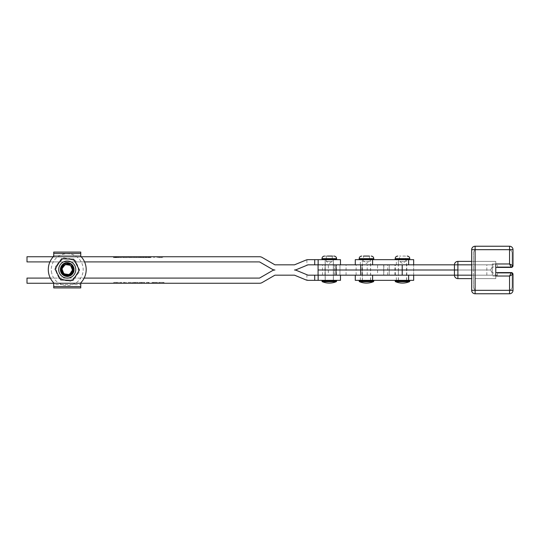 <?xml version="1.0" encoding="UTF-8"?>
<svg xmlns="http://www.w3.org/2000/svg" width="540" height="540" viewBox="0 0 540 540"><rect width="100%" height="100%" fill="white"/><g stroke="black" fill="none" stroke-linecap="round" stroke-linejoin="round"><path stroke-width="0.41" stroke-dasharray="2.7 2.03" d="M399.026 275.171L406.613 275.171L399.026 275.171M399.026 280.334L406.613 280.334L399.026 280.334M363.015 275.171L370.602 275.171L363.015 275.171M363.015 280.334L370.602 280.334L363.015 280.334M355.273 280.334L413.674 280.334M357.109 275.171L413.674 275.171L357.109 275.171M399.026 259.666L406.613 259.666L399.026 259.666M399.026 264.829L406.613 264.829L399.026 264.829M363.015 259.666L370.602 259.666L363.015 259.666M363.015 264.829L370.602 264.829L363.015 264.829M357.109 264.829L413.674 264.829L357.109 264.829M355.273 259.666L413.674 259.666M326.551 280.334L333.329 280.334L326.551 280.334M326.551 259.666L333.329 259.666L326.551 259.666M324.695 259.666L336.082 259.666L324.695 259.666M331.297 256.075L324.54 256.075L331.297 256.075M331.297 261.387L326.288 261.387L331.297 261.387M333.997 281.678L322.272 281.678L333.997 281.678M324.695 280.334L336.082 280.334L324.695 280.334M327.26 256.075L334.017 256.075L332.262 256.075L332.269 261.387L326.288 261.387L332.269 261.387L332.269 256.075M326.734 280.334L333.329 280.334L326.734 280.334M326.734 259.666L333.329 259.666L326.734 259.666M324.992 259.666L336.082 259.666L324.992 259.666M336.285 281.678L322.272 281.678A18.056 18.056 0 0 0 336.285 281.678L336.602 281.198L321.962 281.198L336.602 281.198L321.962 281.198L321.962 280.854L336.602 280.854L321.962 280.854L336.602 280.854L336.082 280.334L322.475 280.334L336.082 280.334L336.602 280.854L336.082 280.334M362.455 280.334L370.521 280.334L362.455 280.334M362.455 259.666L370.521 259.666L362.455 259.666M359.714 259.666L373.275 259.666L359.714 259.666M369.461 256.075L363.481 256.075L363.481 261.387L366.471 263.453L369.461 261.387L363.501 261.387L369.461 261.387L369.461 256.075L363.501 256.075L369.441 256.075M373.471 281.678L359.464 281.678M359.714 280.334L373.275 280.334L359.714 280.334M398.459 280.334L406.526 280.334L398.459 280.334M398.459 259.666L406.526 259.666L398.459 259.666M395.726 259.666L409.286 259.666L395.726 259.666M405.452 256.075L399.492 256.075L405.473 256.075L405.473 261.387L399.492 261.387L405.473 261.387L402.482 263.453L399.492 261.387L399.492 256.075M409.482 281.678L395.53 281.678M395.726 280.334L409.286 280.334L395.726 280.334M74.216 269.568A6.973 6.973 0 0 0 67.244 262.595A6.973 6.973 0 0 0 60.264 269.568A6.973 6.973 0 0 0 67.244 276.548A6.973 6.973 0 0 0 74.216 269.568A6.973 6.973 0 0 0 67.244 262.595A6.973 6.973 0 0 0 60.264 269.568A6.973 6.973 0 0 0 67.244 276.548A6.973 6.973 0 0 0 74.216 269.568A6.973 6.973 0 0 1 67.244 276.548A6.973 6.973 0 0 1 60.264 269.568A6.973 6.973 0 0 1 67.244 262.595A6.973 6.973 0 0 1 74.216 269.568A6.973 6.973 0 0 1 67.244 276.548A6.973 6.973 0 0 1 60.264 269.568A6.973 6.973 0 0 1 67.244 262.595A6.973 6.973 0 0 1 74.216 269.568M48.296 269.568A18.947 18.947 0 0 1 53.723 256.298L53.723 256.736L80.764 256.736L53.723 256.736L53.723 255.4L80.764 255.4L80.764 256.298A18.947 18.947 0 0 1 80.764 282.839L80.764 287.928L53.723 287.928L53.723 284.6L80.764 284.6L53.723 284.6L53.723 283.264L80.764 283.264L53.723 283.264L53.723 282.839A18.947 18.947 0 0 1 48.296 269.568M53.723 255.4L53.723 252.072L53.723 255.4L80.764 255.4L80.764 252.072L80.764 255.4M86.191 269.568A18.947 18.947 0 0 0 81.182 256.736L53.305 256.736A18.947 18.947 0 0 0 53.723 282.839A18.947 18.947 0 0 1 50.321 278.093L84.159 278.093A18.947 18.947 0 0 1 80.764 282.839L80.764 287.928L80.764 282.839A18.947 18.947 0 0 0 81.101 256.649M53.305 256.736L53.723 256.298L53.723 252.072L80.764 252.072L80.764 256.298L81.182 256.736L53.305 256.736A18.947 18.947 0 0 0 49.916 261.907L84.571 261.907M53.723 256.298L53.723 256.736L53.723 256.298M53.723 282.839L53.723 287.928L53.723 282.839M74.473 274.111A8.539 8.539 0 0 0 71.78 262.339A8.539 8.539 0 0 0 60.014 265.032A8.539 8.539 0 0 0 62.701 276.797A8.539 8.539 0 0 0 74.473 274.111M61.526 258.761L55.019 269.116L60.737 279.929L72.961 280.382L79.461 270.02L73.744 259.214L61.526 258.761M69.869 264.823C72.88 266.767 73.656 269.386 72.191 272.68C69.599 276.041 66.528 276.541 62.977 274.185A6.284 6.284 0 0 0 72.569 272.909A6.284 6.284 0 0 0 62.829 265.093L62.073 266.321L62.026 271.053A5.427 5.427 0 0 1 69.869 264.823C66.974 263.547 64.564 264.168 62.647 266.686A5.427 5.427 0 0 0 62.141 267.719L63.47 273.888M69.835 275.009L72.468 272.849L73.487 270.27A6.284 6.284 0 0 1 67.939 275.819M62.141 267.719L62.647 266.686C58.624 272.525 68.472 278.505 71.84 272.457C68.472 278.505 58.624 272.525 62.647 266.686C58.624 272.525 68.472 278.505 71.84 272.457C68.472 278.505 58.624 272.525 62.647 266.686C58.624 272.525 68.472 278.505 71.84 272.457C68.472 278.505 58.624 272.525 62.647 266.686C58.624 272.525 68.472 278.505 71.84 272.457C75.863 266.618 66.015 260.631 62.647 266.686C66.015 260.631 75.863 266.618 71.84 272.457C75.863 266.618 66.015 260.631 62.647 266.686C66.015 260.631 75.863 266.618 71.84 272.457C75.863 266.618 66.015 260.631 62.647 266.686C66.015 260.631 75.863 266.618 71.84 272.457C72.846 270.682 72.934 268.913 72.103 267.158A5.427 5.427 0 0 0 62.647 266.686C66.015 260.631 75.863 266.618 71.84 272.457C67.999 276.163 64.726 275.697 62.026 271.053M62.977 274.185L60.352 269.622L62.829 265.093M65.759 263.459A6.284 6.284 0 0 1 67.507 263.291L72.468 265.079L73.487 270.27M67.507 263.291C69.775 263.723 71.307 265.012 72.103 267.158M60.352 269.622C60.035 279.457 76.505 277.648 73.96 268.036C71.489 262.535 67.689 261.367 62.552 264.519C59.029 269.406 59.913 273.287 65.212 276.156C73.582 279.173 77.888 265.201 69.269 262.987C63.275 262.373 60.359 265.079 60.527 271.107C62.991 276.601 66.798 277.776 71.928 274.617C78.732 268.88 68.783 258.167 62.552 264.519C59.029 269.406 59.913 273.287 65.212 276.156C71.213 276.764 74.129 274.057 73.96 268.036C72.387 259.274 58.138 262.535 60.527 271.107C62.991 276.601 66.798 277.776 71.928 274.617C74.655 271.579 74.831 268.4 72.468 265.079M73.42 275.468A8.539 8.539 0 0 1 61.351 275.744A8.539 8.539 0 0 1 61.067 263.675A8.539 8.539 0 0 1 73.136 263.392A8.539 8.539 0 0 1 73.42 275.468A8.539 8.539 0 0 1 61.351 275.744A8.539 8.539 0 0 1 61.067 263.675A8.539 8.539 0 0 1 73.136 263.392A8.539 8.539 0 0 1 73.42 275.468M55.357 266.679L63.808 257.837L55.357 266.679L58.799 278.417L55.357 266.679M70.679 281.306L58.799 278.417L70.679 281.306L74.905 276.885L70.679 281.306M63.281 273.281C65.914 275.724 68.641 275.832 71.469 273.604C74.095 270.27 73.832 267.165 70.673 264.303A6.284 6.284 0 0 1 71.786 273.908A6.284 6.284 0 0 1 61.817 266.389L62.829 265.356L67.399 264.148A5.427 5.427 0 0 0 63.281 273.281C61.344 270.783 61.351 268.299 63.315 265.822A5.427 5.427 0 0 1 64.192 265.079C69.505 260.813 76.471 269.176 71.705 273.827L69.458 275.454A6.284 6.284 0 0 0 71.584 265.025A6.284 6.284 0 0 0 61.216 271.37L64.172 275.738L69.458 275.454M64.192 265.079L63.315 265.822C67.993 260.489 76.208 268.569 71.165 273.314C76.208 268.569 67.993 260.489 63.315 265.822C67.993 260.489 76.208 268.569 71.165 273.314C76.208 268.569 67.993 260.489 63.315 265.822C67.993 260.489 76.208 268.569 71.165 273.314C76.208 268.569 67.993 260.489 63.315 265.822C67.993 260.489 76.208 268.569 71.165 273.314C66.494 278.654 58.28 270.567 63.315 265.822C58.28 270.567 66.494 278.654 71.165 273.314C66.494 278.654 58.28 270.567 63.315 265.822C58.28 270.567 66.494 278.654 71.165 273.314C66.494 278.654 58.28 270.567 63.315 265.822C58.28 270.567 66.494 278.654 71.165 273.314C69.694 274.732 68.006 275.252 66.096 274.874A5.427 5.427 0 0 1 63.315 265.822C58.28 270.567 66.494 278.654 71.165 273.314C73.825 268.684 72.569 265.626 67.399 264.148M75.688 260.726L63.808 257.837L75.688 260.726L79.124 272.457L75.688 260.726M74.905 276.885L79.124 272.457L74.905 276.885M70.673 264.303L65.603 262.879L61.817 266.389M61.216 271.37C62.195 273.456 63.821 274.624 66.096 274.874M65.603 262.879C75.06 260.152 77.348 276.568 67.399 276.46C61.466 275.413 59.4 272.018 61.196 266.26C65.07 261.644 69.046 261.549 73.13 265.99C78.111 273.362 65.617 280.962 61.358 273.152C59.292 267.489 61.202 263.999 67.082 262.683C73.022 263.723 75.087 267.125 73.285 272.875C69.39 280.874 56.565 273.861 61.196 266.26C65.07 261.644 69.046 261.549 73.13 265.99C75.195 271.647 73.285 275.144 67.399 276.46C58.529 277.088 58.185 262.467 67.082 262.683C78.327 262.285 74.169 280.874 64.172 275.738M68.033 276.345C70.855 275.913 72.772 274.313 73.778 271.532L69.761 275.906L68.033 276.345C76.721 275.791 75.249 261.38 66.447 262.798C75.249 261.38 76.721 275.791 68.033 276.345C76.721 275.791 75.249 261.38 66.447 262.798C75.249 261.38 76.721 275.791 68.033 276.345C76.721 275.791 75.249 261.38 66.447 262.798C75.249 261.38 76.721 275.791 68.033 276.345C76.721 275.791 75.249 261.38 66.447 262.798C75.249 261.38 76.721 275.791 68.033 276.345C76.721 275.791 75.249 261.38 66.447 262.798C75.249 261.38 76.721 275.791 68.033 276.345C76.721 275.791 75.249 261.38 66.447 262.798C75.249 261.38 76.721 275.791 68.033 276.345C76.721 275.791 75.249 261.38 66.447 262.798C75.249 261.38 76.721 275.791 68.033 276.345C76.721 275.791 75.249 261.38 66.447 262.798C75.249 261.38 76.721 275.791 68.033 276.345C76.721 275.791 75.249 261.38 66.447 262.798C75.249 261.38 76.721 275.791 68.033 276.345C76.721 275.791 75.249 261.38 66.447 262.798C75.249 261.38 76.721 275.791 68.033 276.345C76.721 275.791 75.249 261.38 66.447 262.798C75.249 261.38 76.721 275.791 68.033 276.345C76.721 275.791 75.249 261.38 66.447 262.798C75.249 261.38 76.721 275.791 68.033 276.345C76.721 275.791 75.249 261.38 66.447 262.798C75.249 261.38 76.721 275.791 68.033 276.345C76.721 275.791 75.249 261.38 66.447 262.798C75.249 261.38 76.721 275.791 68.033 276.345C76.721 275.791 75.249 261.38 66.447 262.798C75.249 261.38 76.721 275.791 68.033 276.345C76.721 275.791 75.249 261.38 66.447 262.798C75.249 261.38 76.721 275.791 68.033 276.345C76.721 275.791 75.249 261.38 66.447 262.798C75.249 261.38 76.721 275.791 68.033 276.345C76.721 275.791 75.249 261.38 66.447 262.798C75.249 261.38 76.721 275.791 68.033 276.345C76.721 275.791 75.249 261.38 66.447 262.798C75.249 261.38 76.721 275.791 68.033 276.345C76.721 275.791 75.249 261.38 66.447 262.798C75.249 261.38 76.721 275.791 68.033 276.345C76.721 275.791 75.249 261.38 66.447 262.798C75.249 261.38 76.721 275.791 68.033 276.345C76.721 275.791 75.249 261.38 66.447 262.798C75.249 261.38 76.721 275.791 68.033 276.345C76.721 275.791 75.249 261.38 66.447 262.798C75.249 261.38 76.721 275.791 68.033 276.345C76.721 275.791 75.249 261.38 66.447 262.798C75.249 261.38 76.721 275.791 68.033 276.345C76.721 275.791 75.249 261.38 66.447 262.798C75.249 261.38 76.721 275.791 68.033 276.345C76.721 275.791 75.249 261.38 66.447 262.798C75.249 261.38 76.721 275.791 68.033 276.345C76.721 275.791 75.249 261.38 66.447 262.798C75.249 261.38 76.721 275.791 68.033 276.345C76.721 275.791 75.249 261.38 66.447 262.798C75.249 261.38 76.721 275.791 68.033 276.345C76.721 275.791 75.249 261.38 66.447 262.798C75.249 261.38 76.721 275.791 68.033 276.345C76.721 275.791 75.249 261.38 66.447 262.798C57.767 263.344 59.231 277.756 68.033 276.345L63.774 275.441L68.033 276.345C59.231 277.756 57.767 263.344 66.447 262.798C57.767 263.344 59.231 277.756 68.033 276.345C59.231 277.756 57.767 263.344 66.447 262.798C57.767 263.344 59.231 277.756 68.033 276.345C59.231 277.756 57.767 263.344 66.447 262.798C57.767 263.344 59.231 277.756 68.033 276.345C59.231 277.756 57.767 263.344 66.447 262.798C57.767 263.344 59.231 277.756 68.033 276.345C59.231 277.756 57.767 263.344 66.447 262.798C57.767 263.344 59.231 277.756 68.033 276.345C59.231 277.756 57.767 263.344 66.447 262.798C57.767 263.344 59.231 277.756 68.033 276.345C59.231 277.756 57.767 263.344 66.447 262.798C57.767 263.344 59.231 277.756 68.033 276.345C59.231 277.756 57.767 263.344 66.447 262.798C57.767 263.344 59.231 277.756 68.033 276.345C59.231 277.756 57.767 263.344 66.447 262.798C57.767 263.344 59.231 277.756 68.033 276.345C59.231 277.756 57.767 263.344 66.447 262.798C57.767 263.344 59.231 277.756 68.033 276.345C59.231 277.756 57.767 263.344 66.447 262.798C57.767 263.344 59.231 277.756 68.033 276.345C59.231 277.756 57.767 263.344 66.447 262.798C57.767 263.344 59.231 277.756 68.033 276.345C59.231 277.756 57.767 263.344 66.447 262.798C57.767 263.344 59.231 277.756 68.033 276.345C59.231 277.756 57.767 263.344 66.447 262.798C57.767 263.344 59.231 277.756 68.033 276.345C59.231 277.756 57.767 263.344 66.447 262.798C57.767 263.344 59.231 277.756 68.033 276.345C59.231 277.756 57.767 263.344 66.447 262.798C57.767 263.344 59.231 277.756 68.033 276.345C59.231 277.756 57.767 263.344 66.447 262.798C57.767 263.344 59.231 277.756 68.033 276.345C59.231 277.756 57.767 263.344 66.447 262.798C57.767 263.344 59.231 277.756 68.033 276.345C59.231 277.756 57.767 263.344 66.447 262.798C57.767 263.344 59.231 277.756 68.033 276.345C59.231 277.756 57.767 263.344 66.447 262.798C57.767 263.344 59.231 277.756 68.033 276.345C59.231 277.756 57.767 263.344 66.447 262.798C57.767 263.344 59.231 277.756 68.033 276.345C59.231 277.756 57.767 263.344 66.447 262.798C57.767 263.344 59.231 277.756 68.033 276.345C59.231 277.756 57.767 263.344 66.447 262.798C57.767 263.344 59.231 277.756 68.033 276.345C59.231 277.756 57.767 263.344 66.447 262.798C57.767 263.344 59.231 277.756 68.033 276.345C59.231 277.756 57.767 263.344 66.447 262.798C57.767 263.344 59.231 277.756 68.033 276.345C59.231 277.756 57.767 263.344 66.447 262.798C57.767 263.344 59.231 277.756 68.033 276.345C59.231 277.756 57.767 263.344 66.447 262.798C57.767 263.344 59.231 277.756 68.033 276.345C59.231 277.756 57.767 263.344 66.447 262.798C57.767 263.344 59.231 277.756 68.033 276.345C59.231 277.756 57.767 263.344 66.447 262.798C57.767 263.344 59.231 277.756 68.033 276.345M56.12 270.871A11.198 11.198 0 0 0 68.546 280.692A11.198 11.198 0 0 0 78.361 268.272A11.198 11.198 0 0 0 65.941 258.451A11.198 11.198 0 0 0 56.12 270.871M51.422 271.418A15.93 15.93 0 0 0 69.093 285.397A15.93 15.93 0 0 0 83.066 267.719A15.93 15.93 0 0 0 65.394 253.746A15.93 15.93 0 0 0 51.422 271.418M60.467 270.365A6.817 6.817 0 0 0 69.869 275.866A6.817 6.817 0 0 0 74.014 268.778C73.359 259.889 59.002 261.785 60.467 270.365C61.121 279.254 75.485 277.358 74.014 268.778C73.359 259.889 59.002 261.785 60.467 270.365C61.121 279.254 75.485 277.358 74.014 268.778C73.359 259.889 59.002 261.785 60.467 270.365C61.121 279.254 75.485 277.358 74.014 268.778C73.359 259.889 59.002 261.785 60.467 270.365C61.121 279.254 75.485 277.358 74.014 268.778L72.698 265.478A6.817 6.817 0 0 0 60.467 270.365C61.121 279.254 75.485 277.358 74.014 268.778C73.359 259.889 59.002 261.785 60.467 270.365C61.121 279.254 75.485 277.358 74.014 268.778A6.817 6.817 0 0 0 72.698 265.478C71.159 263.5 69.073 262.609 66.447 262.798C74.048 261.509 77.044 273.321 69.869 275.866C64.949 277.142 61.817 275.306 60.467 270.365C59.042 262.271 72.34 259.74 73.879 267.988C72.34 259.74 59.042 262.271 60.467 270.365M73.879 267.995L72.266 268.373L73.879 267.988M72.401 269.858L69.154 274.374L64.037 273.625L62.127 268.819L65.333 264.769L70.45 265.518L72.353 270.317L69.154 274.374L64.037 273.625L62.127 268.819L65.333 264.769L70.45 265.518L72.353 270.317L69.154 274.374L64.037 273.625L62.127 268.819L65.333 264.769L70.45 265.518L72.353 270.317L69.154 274.374L64.037 273.625L62.127 268.819L65.333 264.769L70.45 265.518L72.353 270.317L69.154 274.374L64.037 273.625L62.127 268.819L65.333 264.769L70.45 265.518L72.353 270.317L69.154 274.374L64.037 273.625L62.127 268.819L65.333 264.769L70.45 265.518L72.353 270.317L69.154 274.374L64.037 273.625L62.127 268.819L65.333 264.769L70.45 265.518L72.353 270.317L69.154 274.374L64.037 273.625L62.127 268.819L65.333 264.769L70.45 265.518L72.353 270.317L69.154 274.374L64.037 273.625L62.127 268.819L65.333 264.769L70.45 265.518L72.353 270.317L69.154 274.374L64.037 273.625L62.127 268.819L65.333 264.769L70.45 265.518L72.353 270.317L69.154 274.374L64.037 273.625L62.127 268.819L65.333 264.769L70.45 265.518L72.353 270.317L69.154 274.374L64.037 273.625L62.127 268.819L65.333 264.769L70.45 265.518L72.353 270.317L69.154 274.374L64.037 273.625L62.127 268.819L65.333 264.769L70.45 265.518L72.353 270.317L69.154 274.374L64.037 273.625L62.127 268.819L65.333 264.769L70.45 265.518L72.353 270.317L69.154 274.374L64.037 273.625L62.127 268.819L65.333 264.769L70.45 265.518L72.353 270.317L69.154 274.374L64.037 273.625L62.127 268.819L65.333 264.769L70.45 265.518L72.353 270.317L69.154 274.374L64.037 273.625L62.127 268.819L65.333 264.769L70.45 265.518L72.353 270.317L69.154 274.374L64.037 273.625L62.127 268.819L65.333 264.769L70.45 265.518L72.353 270.317L69.154 274.374L64.037 273.625L62.127 268.819L65.333 264.769L70.45 265.518L72.353 270.317L69.154 274.374L64.037 273.625L62.127 268.819L65.333 264.769L70.45 265.518L72.353 270.317L69.154 274.374L64.037 273.625L62.127 268.819L65.333 264.769L70.45 265.518L72.353 270.317L69.154 274.374L64.037 273.625L62.127 268.819L65.333 264.769L70.45 265.518L72.353 270.317L69.154 274.374L64.037 273.625L62.127 268.819L65.333 264.769L70.45 265.518L72.353 270.317L69.154 274.374L64.037 273.625L62.127 268.819L65.333 264.769L70.45 265.518L72.353 270.317L69.154 274.374L64.037 273.625L62.127 268.819L65.333 264.769L70.45 265.518L72.353 270.317L69.154 274.374L64.037 273.625L62.127 268.819L65.333 264.769L70.45 265.518L72.353 270.317L69.154 274.374L64.037 273.625L62.127 268.819L65.333 264.769L70.45 265.518L72.353 270.317L69.154 274.374L64.037 273.625L62.127 268.819L65.333 264.769L70.45 265.518L72.353 270.317L69.154 274.374L64.037 273.625L62.127 268.819L65.333 264.769L70.45 265.518L72.353 270.317L69.154 274.374L64.037 273.625L62.127 268.819L65.333 264.769L70.45 265.518L72.353 270.317L69.154 274.374L64.037 273.625L62.127 268.819L65.333 264.769L70.45 265.518L72.353 270.317L69.154 274.374L64.037 273.625L62.127 268.819L65.333 264.769L70.45 265.518L72.353 270.317L69.154 274.374L64.037 273.625L62.127 268.819L65.333 264.769L70.45 265.518L72.353 270.317L69.154 274.374L64.037 273.625L62.127 268.819L65.333 264.769L70.45 265.518L72.353 270.317L69.154 274.374L64.037 273.625L62.127 268.819L65.333 264.769L70.45 265.518L72.272 268.373M377.595 275.171L395.334 275.171L377.595 275.171L377.595 270L395.334 270L377.595 270L395.334 270L377.595 270L377.595 264.829L383.704 264.829L377.595 264.829M328.334 275.171L346.073 275.171L328.334 275.171L328.334 270L346.073 270L328.334 270L346.073 270L328.334 270L328.334 264.829L334.449 264.829L328.334 264.829M398.345 280.334L398.345 275.171L406.613 275.171L398.345 275.171L398.345 270L406.613 270L398.345 270L398.345 264.829L406.613 264.829L398.345 264.829L398.345 259.666M406.613 280.334L406.613 259.666M325.148 275.171L325.148 270L333.41 270L325.148 270L325.148 264.829L333.41 264.829L325.148 264.829L333.41 264.829L325.148 264.829L325.148 259.666L333.41 259.666L325.148 259.666L333.41 259.666L325.148 259.666L325.148 270L333.41 270L333.41 259.666L333.41 270L325.148 270L333.41 270L325.148 270L333.41 270L325.148 270L325.148 275.171L333.41 275.171L333.41 270L333.41 275.171L325.148 275.171L333.41 275.171L325.148 275.171L333.41 275.171L325.148 275.171L333.41 275.171L325.148 275.171L325.148 280.334L329.279 280.334L325.148 280.334L329.279 280.334L325.148 280.334L325.148 275.171M383.832 275.171L318.08 275.171L413.674 275.171L383.832 275.171L383.832 270L318.08 270L413.674 270L318.08 270L413.674 270L383.832 270L383.832 264.829L318.08 264.829L383.832 264.829M308.009 280.334L340.477 280.334L340.477 275.171L318.08 275.171L318.08 259.666L340.477 259.666L340.477 264.829L318.08 264.829L318.08 259.666L308.009 259.666M413.674 275.171L413.674 264.829L413.674 275.171M387.68 275.171L387.68 264.829M398.345 270L406.613 270L398.345 270M339.957 264.829L346.073 264.829L334.449 264.829L339.957 264.829L339.957 270L339.957 264.829M389.219 264.829L395.334 264.829L383.704 264.829L389.219 264.829L389.219 270L389.219 264.829M113.576 257.6L117.018 257.6L113.576 257.6L113.576 256.736L117.018 256.736L113.576 256.736M117.018 257.6L117.018 256.736M117.139 257.6L113.447 257.6L117.139 257.6L117.139 256.736L113.447 256.736L117.139 256.736M113.447 257.6L113.447 256.736M128.581 256.736L133.765 256.736L128.581 256.736L128.581 257.6L133.765 257.6L128.581 257.6L128.581 256.736M134.231 256.736L139.32 256.736L134.231 256.736L134.231 257.6L138.308 257.6L134.231 257.6M153.65 256.736L154.656 256.736L153.65 256.736L153.65 257.6L154.656 257.6L153.65 257.6L153.65 256.736M157.133 256.736L162.675 256.736L157.133 256.736L157.133 257.6L162.675 257.6L157.133 257.6M306.889 274.705L306.889 280.213A5.171 5.171 0 0 1 306.038 279.943L294.469 275.171L274.928 275.171L262.109 282.569A5.171 5.171 0 0 1 259.524 283.264L27 283.264L27 278.093L259.524 278.093L272.585 270.553A5.171 5.171 0 0 1 274.914 270A5.171 5.171 0 0 1 272.585 269.447L259.524 261.907L27 261.907L27 256.736L259.524 256.736A5.171 5.171 0 0 1 262.109 257.432L274.928 264.829L294.469 264.829L306.038 260.057A5.171 5.171 0 0 1 306.889 259.787L306.889 265.295L296.44 269.609A5.171 5.171 0 0 1 294.469 270A5.171 5.171 0 0 1 296.44 270.392L308.009 275.171L497.502 275.171L473.384 275.171L473.384 270L457.886 270L490.685 270A3.442 3.442 -90 0 0 494.114 273.098L492.332 272.606C491.987 272.774 491.44 271.904 490.691 270L473.384 270L473.384 275.171L457.886 275.171L457.886 264.829L495.781 264.829L495.781 261.387L471.663 261.387L475.106 261.387L475.106 249.676L509.558 249.676L509.558 263.972L492.332 263.972L509.558 263.972L509.558 249.676L475.106 249.676L475.106 290.324L475.106 275.171L492.332 275.171L492.332 264.829L473.384 264.829L473.384 270L473.384 264.829L454.444 264.829L475.106 264.829L475.106 275.171L454.437 275.171L492.332 275.171L492.332 276.028L509.558 276.028L509.558 290.324L475.106 290.324L509.558 290.324L509.558 276.028L492.332 276.028L492.332 263.972L492.332 264.829L454.444 264.829L454.444 275.171A3.442 3.442 90 0 0 457.886 278.613L457.886 275.171L454.444 275.171M145.733 256.736L150.971 256.736L145.733 256.736L145.733 257.6L148.352 257.6L145.733 257.6M139.577 256.736L145.523 256.736L139.577 256.736L139.577 257.6L145.523 257.6L139.577 257.6L139.577 256.736M122.573 256.736L127.811 256.736L122.573 256.736L122.573 257.6L127.811 257.6L122.573 257.6M116.627 256.736L121.763 256.736L116.627 256.736L116.627 257.6L121.763 257.6L116.627 257.6M153.407 283.264L155.223 283.264L152.044 283.264L152.044 282.4L155.628 282.4L153.407 282.4L155.223 282.4L155.223 283.264L153.407 283.264L153.407 282.4M157.491 283.264L154.514 283.264L154.514 282.4L157.491 282.4L157.491 283.264M146.509 283.264L149.182 283.264L146.509 283.264L146.509 282.4L149.182 282.4L146.509 282.4L146.509 283.264M140.265 283.264L144.484 283.264L144.484 282.4L140.967 282.4L144.599 282.4L139.306 282.4L141.824 282.4L141.824 283.264L140.967 283.264L144.599 283.264L139.509 283.264L142.992 283.264L140.265 283.264L140.265 282.4L143.424 282.4L143.424 283.264L140.265 283.264M133.819 283.264L138.038 283.264L138.038 282.4L134.521 282.4L138.152 282.4L132.86 282.4L135.378 282.4L135.378 283.264L134.521 283.264L138.152 283.264L133.063 283.264L136.546 283.264L133.819 283.264L133.819 282.4L136.978 282.4L136.978 283.264L133.819 283.264M126.266 283.264L132.003 283.264L126.266 283.264L126.266 282.4L132.003 282.4L126.266 282.4L126.266 283.264M124.146 283.264L120.123 283.264L125.307 283.264L124.146 283.264L124.146 282.4L120.123 282.4L125.307 282.4L124.146 282.4L124.146 283.264M80.764 283.264L53.723 283.264L80.764 283.264M119.111 283.264L113.576 283.264L119.111 283.264L119.111 282.4L113.576 282.4L119.111 282.4M158.699 283.264L164.018 283.264L158.699 283.264L158.686 282.4L164.018 282.4L158.699 282.4M475.106 246.233L475.106 246.233A3.442 3.442 -90 0 0 471.663 249.676L509.558 249.676L509.558 246.233L475.106 246.233L475.106 264.829L492.332 264.829L308.009 264.829L306.889 265.295M329.279 280.334L333.41 280.334L329.279 280.334M318.08 280.334L318.08 275.171L318.08 280.334M113.576 283.264L113.576 282.4M116.492 283.264L116.492 282.4L116.492 283.264M116.546 283.264L116.546 282.4L116.546 283.264M119.063 283.264L119.063 282.4L119.063 283.264M117.956 283.264L117.956 282.4L117.956 283.264M114.784 283.264L114.784 282.4M121.277 283.264L121.277 282.4L121.277 283.264M120.123 283.264L120.123 282.4L120.123 283.264M125.307 283.264L125.307 282.4L125.307 283.264M132.003 283.264L132.003 282.4L132.003 283.264M132.86 283.264L132.86 282.4M134.521 283.264L134.521 282.4M138.152 283.264L138.152 282.4L138.152 283.264M133.063 283.264L133.063 282.4L133.063 283.264M139.306 283.264L139.306 282.4M140.967 283.264L140.967 282.4M144.599 283.264L144.599 282.4L144.599 283.264M139.509 283.264L139.509 282.4L139.509 283.264M148.574 283.264L148.574 282.4M149.182 283.264L149.182 282.4L149.182 283.264M148.169 283.264L148.169 282.4L148.169 283.264M153.131 282.4L156.364 282.4L156.364 283.264L153.131 283.264L156.229 283.264L156.229 282.4L153.131 282.4L153.131 283.264L153.117 282.4M154.872 282.4L154.872 283.264M159.752 282.4L163.019 282.4L159.698 282.4L159.698 283.264L163.026 283.264L159.752 283.264M163.019 282.4L163.026 283.264M162.675 256.736L162.675 257.6M159.752 256.736L159.752 257.6L159.752 256.736M159.705 256.736L159.705 257.6L159.705 256.736M157.187 256.736L157.187 257.6L157.181 256.736M158.294 256.736L158.294 257.6L158.294 256.736M161.467 256.736L161.467 257.6M154.656 256.736L154.656 257.6L154.656 256.736M147.143 256.736L147.143 257.6L150.971 257.6L147.143 257.6L149.864 257.6L147.143 257.6L147.143 256.736L147.143 257.6L147.143 256.736L149.864 256.736L147.143 256.736M146.941 256.736L146.941 257.6M150.721 257.6L148.352 257.6L150.721 257.6L150.721 256.736M149.054 256.736L149.054 257.6M150.971 256.736L150.971 257.6M148.352 256.736L148.352 257.6L148.352 256.736M149.614 256.736L149.614 257.6M146.138 256.736L146.138 257.6L146.138 256.736M149.864 257.6L149.864 256.736M148.959 257.6L148.959 256.736M140.589 256.736L140.589 257.6L140.589 256.736M141.089 256.736L141.089 257.6M142.047 256.736L142.047 257.6L142.047 256.736M143.053 256.736L143.053 257.6L143.053 256.736M143.559 256.736L143.559 257.6M144.511 256.736L144.511 257.6L144.511 256.736M145.523 256.736L145.523 257.6L145.523 256.736M143.154 256.736L143.154 257.6M142.094 256.736L142.094 257.6M140.785 256.736L140.785 257.6M138.308 256.736L136.85 256.736L136.85 257.6L136.85 256.736L138.308 256.736L138.308 257.6L139.32 257.6L135.338 257.6L138.308 257.6L138.308 256.736L138.308 257.6M136.647 256.736L136.647 257.6L136.647 256.736M139.32 256.736L139.32 257.6L139.32 256.736M135.338 257.6L135.338 256.736L136.85 256.736L135.338 256.736M132.057 256.736L132.057 257.6L132.057 256.736M130.039 256.736L130.039 257.6M133.765 256.736L133.765 257.6L133.765 256.736M131.044 256.736L131.044 257.6L131.044 256.736M128.986 256.736L128.986 257.6L128.986 256.736M130.093 256.736L130.093 257.6M127.811 256.736L127.811 257.6M125.044 256.736L125.044 257.6L122.627 257.6L126.704 257.6L125.044 257.6L125.044 256.736L125.044 257.6M123.788 257.6L126.657 257.6L123.788 257.6L123.788 256.736L126.657 256.736L123.788 256.736M122.627 256.736L122.627 257.6M126.704 256.736L126.704 257.6M123.687 256.736L123.687 257.6M125.145 257.6L125.145 256.736M126.657 257.6L126.657 256.736M117.781 256.736L117.781 257.6M119.597 256.736L119.597 257.6M120.751 256.736L120.751 257.6L120.751 256.736M121.763 256.736L121.763 257.6L121.763 256.736M118.233 256.736L118.233 257.6M116.978 256.736L116.978 257.6M118.942 256.736L118.942 257.6M114.581 256.736L116.161 256.736L114.581 256.736L114.581 257.6L115.121 257.6L114.433 257.6L116.161 257.6L114.581 257.6M115.303 256.736L115.303 257.6M116.073 257.6L116.073 256.736L116.073 257.6M115.695 257.6L114.865 257.6L115.695 257.6L115.695 256.736L114.865 256.736L115.695 256.736L115.695 257.6M115.371 257.6L115.371 256.736M114.865 257.6L114.865 256.736L114.851 257.6M115.405 257.6L115.405 256.736L115.378 257.6M115.56 257.6L115.56 256.736L115.56 257.6M116.161 256.736L116.161 257.6L116.161 256.736M115.945 256.736L115.945 257.6L115.945 256.736M115.479 256.736L115.479 257.6L115.479 256.736M114.433 256.736L114.433 257.6L114.433 256.736M114.527 256.736L114.527 257.6M114.676 256.736L114.676 257.6M115.121 256.736L115.121 257.6M362.333 259.666L362.333 264.829L370.602 264.829L362.333 264.829L362.333 270L370.602 270L362.333 270L370.602 270L362.333 270L362.333 275.171L370.602 275.171L362.333 275.171L362.333 280.334M318.08 270L490.691 270A3.442 3.442 90 0 1 494.114 266.902L492.332 267.394C491.987 267.226 491.44 268.097 490.691 270L318.08 270M492.332 272.606L492.332 275.171L492.332 272.606M497.502 273.098L512.136 273.098L497.502 273.098L497.502 275.171M476.894 290.324L476.888 290.324A3.442 3.442 90 0 1 473.445 286.882L473.445 275.171L473.445 286.882A3.442 3.442 90 0 0 476.888 290.324L476.888 290.324M508.694 290.324A3.442 3.442 -90 0 0 512.136 286.882L512.136 273.098L512.136 286.882A3.442 3.442 90 0 1 508.694 290.324L508.694 290.324M492.332 267.394L492.332 264.829L492.332 267.394M497.502 266.902L512.136 266.902L497.502 266.902L497.502 264.829M476.894 249.676L476.888 249.676A3.442 3.442 -90 0 0 473.445 253.118L473.445 264.829L473.445 253.118A3.442 3.442 -90 0 1 476.888 249.676L476.888 249.676M508.694 249.676L508.694 249.676A3.442 3.442 90 0 1 512.136 253.118L512.136 266.902L512.136 253.118A3.442 3.442 -90 0 0 508.694 249.676M495.774 263.972L495.774 267.415L511.279 267.415L509.558 263.972L495.774 263.972L495.774 261.387L475.106 261.387M471.663 249.676L471.663 290.324A3.442 3.442 -90 0 0 475.106 293.767L509.558 293.767L509.558 290.324L475.106 290.324L475.106 278.613L495.781 278.613L495.774 276.028L509.558 276.028L509.558 290.324L513 290.324M513 274.307L509.558 276.028L511.279 272.585L495.774 272.585L495.774 276.028M457.886 264.829L457.886 261.387A3.442 3.442 90 0 0 454.444 264.829M475.106 278.613L495.781 278.613L495.781 272.585M495.781 267.415L495.781 264.829M472.122 278.613L471.663 278.147M471.663 261.853L472.122 261.387M513 265.694L509.558 263.972L509.558 249.676L513 249.676M360.329 280.334L360.329 275.171M396.34 280.334L396.34 275.171M360.329 264.829L360.329 259.666M396.34 264.829L396.34 259.666M336.602 259.146L321.962 259.146L336.602 259.146L321.962 259.146L321.962 258.66L336.602 258.66L321.962 258.66L336.602 258.66L336.082 259.666M373.788 259.146L359.147 259.146M373.788 258.66L359.147 258.66M373.788 281.198L359.147 281.198M373.788 280.854L359.147 280.854M409.799 259.146L395.159 259.146M409.799 258.66L395.159 258.66M409.799 281.198L395.159 281.198M409.799 280.854L395.159 280.854M80.764 286.591L53.723 286.591M80.764 253.409L53.723 253.409M383.704 275.171L383.704 264.829L383.704 275.171M334.449 275.171L334.449 264.829L334.449 275.171M356.117 275.171L356.117 264.829M336.406 275.171L336.406 264.829M324.972 275.171L324.972 264.829M406.789 275.171L406.789 264.829M394.956 275.171L394.956 264.829M339.957 275.171L339.957 270L339.957 275.171M389.219 275.171L389.219 270L389.219 275.171M148.905 256.736L148.905 257.6M148.655 257.6L148.655 256.736M322.535 275.171L322.535 264.829M486.824 275.171L486.824 264.829M367.214 275.171L367.214 264.829M362.023 275.171L362.023 264.829M475.106 293.767L475.106 290.324L471.663 290.324M495.781 275.171L457.886 275.171M370.602 280.334L370.602 259.666M333.329 280.334L333.329 259.666L333.329 280.334M326.288 261.387L326.288 256.075L326.288 261.387L329.279 263.453L332.269 261.387L329.279 263.453L326.288 261.387M325.228 280.334L325.228 259.666L325.228 280.334M336.602 281.198L336.602 280.854M336.13 257.175L334.739 256.176M362.421 280.334L362.421 259.666M370.521 280.334L370.521 259.666M398.432 280.334L398.432 259.666M406.526 280.334L406.526 259.666M346.073 275.171L346.073 264.829M395.334 275.171L395.334 264.829M164.032 283.264L164.032 282.4M333.41 280.334L333.41 275.171L333.41 280.334"/><path stroke-width="0.81" d="M413.674 275.171L413.674 280.334L355.273 280.334L355.273 275.171M413.674 264.829L413.674 259.666L355.273 259.666L355.273 264.829M327.26 256.075L332.269 256.075M336.285 281.678A18.056 18.056 0 0 1 322.272 281.678L336.285 281.678L336.602 280.854L336.082 280.334M363.501 256.075L369.441 256.075M373.788 281.198L359.147 281.198L359.464 281.678L373.471 281.678L373.788 280.854L373.275 280.334M395.53 281.678L409.482 281.678L409.799 280.854L409.286 280.334M53.723 286.591L53.723 282.839A18.947 18.947 0 0 1 53.305 256.736L81.182 256.736A18.947 18.947 0 0 1 80.764 282.839L80.764 287.928L53.723 287.928L53.723 286.591L80.764 286.591M53.723 255.4L53.305 256.736A18.947 18.947 0 0 1 53.723 256.298L53.723 253.409L80.764 253.409L80.764 252.072L53.723 252.072L53.723 253.409M306.889 259.787L308.009 259.666A5.171 5.171 0 0 0 306.038 260.057L294.469 264.829L274.928 264.829L262.109 257.432A5.171 5.171 0 0 0 259.524 256.736L81.182 256.736L80.764 256.298L80.764 253.409M81.101 256.649A18.947 18.947 0 0 0 80.764 256.298L80.764 255.4M53.305 256.736L27 256.736L27 261.907L49.916 261.907A18.947 18.947 0 0 0 50.321 278.093L27 278.093L27 283.264L259.524 283.264A5.171 5.171 0 0 0 262.109 282.569L274.928 275.171L294.469 275.171L306.038 279.943A5.171 5.171 0 0 0 308.009 280.334L306.889 280.213M84.571 261.907L259.524 261.907L272.585 269.447A5.171 5.171 0 0 0 274.914 270A5.171 5.171 0 0 0 272.585 270.553L259.524 278.093L84.159 278.093A18.947 18.947 0 0 0 86.191 269.568M67.939 275.819A6.284 6.284 0 0 1 61.918 266.227A6.284 6.284 0 0 1 65.759 263.459M63.47 273.888L69.835 275.009M60.014 265.032A8.539 8.539 0 0 0 62.701 276.797A8.539 8.539 0 0 0 74.473 274.111A8.539 8.539 0 0 0 71.78 262.339A8.539 8.539 0 0 0 60.014 265.032M55.019 269.116L61.526 258.761L73.744 259.214L79.461 270.02L72.961 280.382L60.737 279.929L55.019 269.116M72.002 264.688L72.792 265.606M67.838 274.631A5.096 5.096 0 0 0 72.306 268.974A5.096 5.096 0 0 0 66.65 264.506A5.096 5.096 0 0 0 62.181 270.162A5.096 5.096 0 0 0 67.838 274.631M63.774 275.441L63.011 274.921L60.494 268.582L64.726 263.23L66.447 262.798L64.726 263.23L60.494 268.582L63.011 274.921L63.774 275.441L67.973 275.812C70.922 274.907 72.401 272.923 72.401 269.858C72.158 272.68 70.652 274.415 67.885 275.049C60.271 276.473 58.968 263.925 66.508 263.297C71.847 263.432 74.27 266.18 73.778 271.532A6.817 6.817 0 0 1 63.774 275.441C58.185 272.606 60.197 263.115 66.447 262.798L71.469 264.222L73.994 270.56L73.778 271.532M318.08 275.171L318.08 264.829L318.08 270L336.022 270L318.08 270L318.08 275.171L336.022 275.171L336.022 270L360.7 270L336.022 270L336.022 264.829L318.08 264.829M308.009 259.666L340.477 259.666L340.477 264.829L308.009 264.829L296.44 269.609A5.171 5.171 0 0 1 294.469 270A5.171 5.171 0 0 1 296.44 270.392L308.009 275.171L340.477 275.171L340.477 280.334L318.148 280.334L318.148 275.171M308.009 280.334L318.148 280.334M471.663 264.829L402.212 264.829L402.212 270L360.7 270L457.886 270L402.212 270L402.212 275.171L336.022 275.171M457.886 264.829L457.886 261.387L471.663 261.387L457.886 261.387A3.442 3.442 0 0 0 454.437 264.829L457.886 264.829L457.886 275.171L402.212 275.171M402.212 264.829L336.022 264.829M511.279 267.415L509.551 263.972L513 265.694L513 249.676L513 265.694L511.279 267.415A1.721 1.721 -90 0 0 513 265.694A1.721 1.721 90 0 1 511.279 267.415A1.721 1.721 -90 0 0 513 265.694A1.721 1.721 90 0 1 511.279 267.415L495.774 267.415L495.774 263.972L509.551 263.972L509.551 249.676L475.106 249.676L475.106 290.324L509.551 290.324L509.551 276.028L495.774 276.028L495.774 263.972M509.551 246.233L509.551 246.233A3.442 3.442 90 0 1 513 249.676L513 249.676A3.442 3.442 -90 0 0 509.558 246.233L509.551 249.676L513 249.676A3.442 3.442 0 0 0 509.558 246.233L475.106 246.233L475.106 249.676L471.663 249.676A3.442 3.442 90 0 1 475.106 246.233L475.106 246.233A3.442 3.442 0 0 0 471.663 249.676L471.663 290.324L475.106 290.324L475.106 293.767A3.442 3.442 90 0 1 471.663 290.324A3.442 3.442 0 0 0 475.106 293.767L509.558 293.767A3.442 3.442 -90 0 0 513 290.324L513 290.324A3.442 3.442 90 0 1 509.551 293.767L509.551 290.324L513 290.324L513 274.307L509.551 276.028L511.279 272.585A1.721 1.721 90 0 1 513 274.307A1.721 1.721 -90 0 0 511.279 272.585A1.721 1.721 90 0 1 513 274.307L513 290.324L513 274.307A1.721 1.721 -90 0 0 511.279 272.585L495.774 272.585L495.781 267.415M457.886 261.387L457.886 261.387A3.442 3.442 90 0 0 454.437 264.829L454.437 275.171A3.442 3.442 0 0 0 457.886 278.613L471.663 278.613L457.886 278.613L457.886 275.171L471.663 275.171M495.774 276.028L495.774 272.585M372.607 280.334L372.607 275.171M408.618 280.334L408.618 275.171M372.607 264.829L372.607 259.666M408.618 264.829L408.618 259.666M336.602 259.146L336.602 258.66L321.962 258.66L321.962 259.146L336.602 259.146L336.082 259.666M336.602 280.854L321.962 280.854L322.272 281.678L321.962 281.198L336.602 281.198M359.667 259.666L359.147 259.146L373.788 259.146L373.788 258.66C373.639 257.087 372.776 256.23 371.21 256.075M359.147 259.146L359.147 258.66L373.788 258.66M359.147 281.198L359.147 280.854L373.788 280.854M395.678 259.666L395.159 259.146L409.799 259.146L409.799 258.66C409.651 257.087 408.787 256.23 407.214 256.075M395.159 259.146L395.159 258.66L409.799 258.66M409.482 281.678A18.056 18.056 0 0 1 395.476 281.678L395.159 281.198L409.799 281.198M395.159 281.198L395.159 280.854L409.799 280.854M314.719 264.829L314.719 259.666M318.148 264.829L318.148 259.666M314.719 280.334L314.719 275.171M360.7 275.171L360.7 264.829M457.886 278.613L457.886 278.613A3.442 3.442 90 0 1 454.437 275.171L457.886 275.171M336.13 257.175L336.602 258.66C336.447 257.087 335.583 256.23 334.017 256.075L334.739 256.176M321.962 280.854L322.475 280.334L321.962 280.854M321.962 258.66C322.11 257.087 322.974 256.23 324.54 256.075C322.974 256.23 322.11 257.087 321.962 258.66M321.962 259.146L322.475 259.666L321.962 259.146M359.147 258.66C359.303 257.087 360.167 256.23 361.733 256.075M359.464 281.678A18.056 18.056 0 0 0 373.471 281.678M359.147 280.854L359.667 280.334M373.788 259.146L373.275 259.666M395.159 258.66C395.314 257.087 396.178 256.23 397.744 256.075M395.159 280.854L395.678 280.334M409.799 259.146L409.286 259.666M509.551 293.767L509.558 293.767A3.442 3.442 0 0 0 513 290.324M471.663 290.324L471.663 249.676M454.437 264.829L454.437 275.171M513 265.694L513 249.676M513 274.307L511.279 272.585"/></g></svg>

